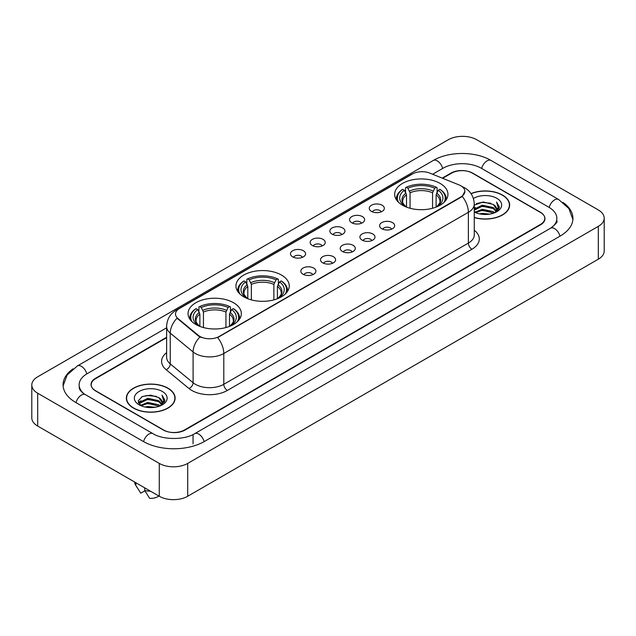 <?xml version="1.0" encoding="UTF-8"?>
<svg xmlns="http://www.w3.org/2000/svg" width="636" height="636" viewBox="0 0 636 636"><rect width="100%" height="100%" fill="white"/><g stroke="black" fill="none" stroke-linecap="round" stroke-linejoin="round"><path stroke-width="0.95" d="M281.454 275.062A26.648 15.383 0 0 0 252.42 271.731A26.648 15.383 0 0 0 235.964 285.938A26.648 15.383 0 0 0 243.771 296.821A26.648 15.383 0 0 0 272.812 300.152A26.648 15.383 0 0 0 289.261 285.938A26.648 15.383 0 0 0 281.454 275.062M233.531 302.728A26.648 15.383 0 0 0 204.498 299.397A26.648 15.383 0 0 0 188.049 313.604A26.648 15.383 0 0 0 195.848 324.487A26.648 15.383 0 0 0 224.89 327.818A26.648 15.383 0 0 0 241.338 313.604A26.648 15.383 0 0 0 233.531 302.728M440.152 183.438A26.648 15.383 0 0 0 411.11 180.107A26.648 15.383 0 0 0 394.662 194.322A26.648 15.383 0 0 0 402.469 205.197A26.648 15.383 0 0 0 431.502 208.529A26.648 15.383 0 0 0 447.951 194.322A26.648 15.383 0 0 0 440.152 183.438M371.464 211.398A7.545 4.357 180 0 1 369.969 210.166A7.545 4.357 180 0 1 372.465 204.752A7.545 4.357 180 0 1 382.133 205.237A7.545 4.357 180 0 1 383.627 210.166A7.545 4.357 180 0 1 371.464 211.398M381.21 211.844A4.524 2.616 0 0 0 380.002 210.572A4.524 2.616 0 0 0 375.542 209.912A4.524 2.616 0 0 0 372.386 211.844M351.772 222.767A7.545 4.357 180 0 1 350.277 221.535A7.545 4.357 180 0 1 352.773 216.121A7.545 4.357 180 0 1 362.44 216.606A7.545 4.357 180 0 1 363.935 221.535A7.545 4.357 180 0 1 351.772 222.767M361.518 223.22A4.524 2.616 0 0 0 360.302 221.948A4.524 2.616 0 0 0 355.85 221.28A4.524 2.616 0 0 0 352.694 223.22M332.079 234.135A7.545 4.357 180 0 1 330.585 232.903A7.545 4.357 180 0 1 333.081 227.489A7.545 4.357 180 0 1 342.74 227.982A7.545 4.357 180 0 1 344.243 232.903A7.545 4.357 180 0 1 332.079 234.135M341.826 234.589A4.524 2.616 0 0 0 340.61 233.317A4.524 2.616 0 0 0 336.15 232.657A4.524 2.616 0 0 0 332.994 234.589M312.379 245.504A7.545 4.357 180 0 1 310.885 244.272A7.545 4.357 180 0 1 313.381 238.866A7.545 4.357 180 0 1 323.048 239.351A7.545 4.357 180 0 1 324.543 244.272A7.545 4.357 180 0 1 312.379 245.504M322.126 245.957A4.524 2.616 0 0 0 320.918 244.685A4.524 2.616 0 0 0 316.458 244.025A4.524 2.616 0 0 0 313.302 245.957M292.687 256.88A7.545 4.357 180 0 1 291.193 255.648A7.545 4.357 180 0 1 293.689 250.234A7.545 4.357 180 0 1 303.356 250.719A7.545 4.357 180 0 1 304.851 255.648A7.545 4.357 180 0 1 292.687 256.88M302.434 257.326A4.524 2.616 0 0 0 301.218 256.054A4.524 2.616 0 0 0 296.766 255.394A4.524 2.616 0 0 0 293.609 257.326M381.815 228.737A7.545 4.357 180 0 1 380.312 227.505A7.545 4.357 180 0 1 382.816 222.099A7.545 4.357 180 0 1 392.476 222.584A7.545 4.357 180 0 1 393.97 227.505A7.545 4.357 180 0 1 381.815 228.737M391.561 229.191A4.524 2.616 0 0 0 390.345 227.919A4.524 2.616 0 0 0 385.885 227.259A4.524 2.616 0 0 0 382.729 229.191M362.115 240.106A7.545 4.357 180 0 1 360.62 238.874A7.545 4.357 180 0 1 363.116 233.468A7.545 4.357 180 0 1 372.783 233.953A7.545 4.357 180 0 1 374.278 238.874A7.545 4.357 180 0 1 362.115 240.106M371.861 240.559A4.524 2.616 0 0 0 370.653 239.287A4.524 2.616 0 0 0 366.193 238.627A4.524 2.616 0 0 0 363.037 240.559M342.422 251.482A7.545 4.357 180 0 1 340.928 250.25A7.545 4.357 180 0 1 343.424 244.836A7.545 4.357 180 0 1 353.091 245.321A7.545 4.357 180 0 1 354.586 250.25A7.545 4.357 180 0 1 342.422 251.482M352.169 251.928A4.524 2.616 0 0 0 350.953 250.656A4.524 2.616 0 0 0 346.501 249.996A4.524 2.616 0 0 0 343.345 251.928M322.73 262.851A7.545 4.357 180 0 1 321.236 261.619A7.545 4.357 180 0 1 323.732 256.205A7.545 4.357 180 0 1 333.391 256.69A7.545 4.357 180 0 1 334.886 261.619A7.545 4.357 180 0 1 322.73 262.851M332.477 263.304A4.524 2.616 0 0 0 331.261 262.032A4.524 2.616 0 0 0 326.801 261.364A4.524 2.616 0 0 0 323.645 263.304M303.03 274.219A7.545 4.357 180 0 1 301.536 272.987A7.545 4.357 180 0 1 304.032 267.581A7.545 4.357 180 0 1 313.699 268.066A7.545 4.357 180 0 1 315.194 272.987A7.545 4.357 180 0 1 303.03 274.219M312.777 274.673A4.524 2.616 0 0 0 311.568 273.401A4.524 2.616 0 0 0 307.109 272.741A4.524 2.616 0 0 0 303.952 274.673M459.097 184.941A13.571 7.839 180 0 1 460.909 185.823A13.571 7.839 180 0 1 464.884 191.364A13.571 7.839 180 0 1 460.909 196.906L219.174 336.468A13.571 7.839 180 0 1 198.456 335.426L177.961 318.525A13.571 7.839 180 0 1 175.504 314.033A13.571 7.839 180 0 1 179.479 308.484L412.438 173.986A13.571 7.839 180 0 1 429.825 173.111L459.097 184.941M166.624 337.668L95.639 378.651A15.081 8.705 0 0 0 91.218 384.804A15.081 8.705 0 0 0 95.639 390.965L163.182 429.96A15.081 8.705 0 0 0 184.512 429.96L540.362 224.508A15.081 8.705 0 0 0 544.782 218.355A15.081 8.705 0 0 0 540.362 212.193L472.818 173.199A15.081 8.705 0 0 0 451.488 173.199L442.656 178.295M551.833 227.434A27.149 15.677 0 0 0 556.85 218.355A27.149 15.677 0 0 0 548.892 207.272L481.349 168.278A27.149 15.677 0 0 0 442.958 168.278L432.623 174.24M166.624 327.81L87.108 373.722A27.149 15.677 0 0 0 79.15 384.804A27.149 15.677 0 0 0 84.167 393.883M159.27 463.413A20.114 11.607 0 0 0 187.707 463.413L598.309 226.36A20.114 11.607 0 0 0 604.2 218.148A20.114 11.607 0 0 0 598.309 209.936L476.73 139.745A20.114 11.607 0 0 0 448.293 139.745L37.691 376.806A20.114 11.607 0 0 0 31.8 385.011A20.114 11.607 0 0 0 37.691 393.223L159.27 463.413L159.27 496.255A20.114 11.607 0 0 0 187.707 496.255L598.309 259.194A20.114 11.607 0 0 0 604.2 250.989L604.2 218.148M31.8 385.011L31.8 417.852A20.114 11.607 0 0 0 37.691 426.064L159.27 496.255M73.061 368.84A43.24 24.963 0 0 0 63.067 384.804A43.24 24.963 0 0 0 75.732 402.461L143.275 441.456A43.24 24.963 0 0 0 204.418 441.456L560.268 236.004A43.24 24.963 0 0 0 572.933 218.355A43.24 24.963 0 0 0 562.94 202.391M474.265 217.576A24.383 14.079 0 0 0 509.643 205.015A24.383 14.079 0 0 0 502.504 195.061A24.383 14.079 0 0 0 470.998 193.59M167.984 388.191A24.383 14.079 0 0 0 141.407 385.146A24.383 14.079 0 0 0 126.357 398.144A24.383 14.079 0 0 0 133.496 408.105A24.383 14.079 0 0 0 160.073 411.15A24.383 14.079 0 0 0 175.123 398.144A24.383 14.079 0 0 0 167.984 388.191M464.884 191.364L462.229 196.357L460.909 197.311L217.647 337.565A17.593 10.16 60 0 1 223.793 353.505A20.114 11.607 180 0 1 195.355 353.505A20.114 11.607 180 0 1 193.098 351.954L170.257 333.121A20.114 11.607 180 0 1 166.624 326.467L166.624 357.249A20.114 11.607 0 0 0 170.257 363.911L193.098 382.745A20.114 11.607 0 0 0 195.355 384.295A20.114 11.607 0 0 0 223.793 384.295L468.374 243.087A20.114 11.607 0 0 0 474.265 234.875L474.265 204.092A20.114 11.607 180 0 1 468.374 212.297A17.593 10.16 -120 0 0 462.229 196.357M201.501 337.565L198.456 336.023L177.047 318.191A17.593 11.766 129.5 0 0 170.257 333.121L170.257 363.911A5.024 3.363 -50.5 0 1 166.139 369.683A25.138 14.517 180 0 1 166.624 352.646M166.624 337.255L95.456 378.341A15.081 8.705 0 0 0 91.043 384.502A15.081 8.705 0 0 0 95.456 390.655L163.714 430.063A15.081 8.705 0 0 0 185.044 430.063L540.544 224.818A15.081 8.705 0 0 0 544.957 218.665A15.081 8.705 0 0 0 540.544 212.504L472.286 173.095A15.081 8.705 0 0 0 450.956 173.095L442.243 178.128M479.544 213.887L482.319 213.386L489.712 214.125M482.796 214.372L486.413 214.451M474.917 212.313L482.319 209.276L493.298 211.661L494.689 212.758M475.625 212.67L482.319 210.301L493.854 213.076M474.265 209.165L482.319 205.174L493.298 207.559L496.231 210.826M474.265 210.19L482.319 206.199L493.298 208.584L495.969 211.311M496.398 211.255L496.525 211.74M494.744 212.734A11.369 6.559 0 0 0 496.629 209.117A11.369 6.559 0 0 0 493.298 204.474L496.621 209.363M496.287 211.375L495.865 212.233M474.265 217.417A24.128 13.936 0 0 0 509.396 205.015A24.128 13.936 0 0 0 502.329 195.165A24.128 13.936 0 0 0 471.093 193.734M474.265 212.034A16.393 9.461 0 0 0 496.851 211.709A16.393 9.461 0 0 0 496.851 198.321A16.393 9.461 0 0 0 473.391 198.488M493.298 204.474L483.177 201.978L474.265 205.118M495.857 212.233L499.236 207.908L499.347 206.899L496.533 202.017L498.179 207.471L494.927 212.655M496.533 202.017L499.34 207.09M476.348 203.655L481.619 202.375L490.881 203.218M498.115 207.821L498.815 209.029M478.224 207.121L481.619 206.477L490.539 207.217M478.224 211.232L481.619 210.588L490.539 211.327M498.187 207.408L498.926 208.783M474.265 208.322L475.537 207.614M474.718 212.146L475.537 211.716M145.024 407.016L147.798 406.515L155.184 407.255M148.268 407.501L151.893 407.589M140.397 405.45L147.798 402.413L158.777 404.798L160.169 405.887M141.105 405.808L147.798 403.439L159.326 406.205M139.483 404.607L139.761 402.262L147.798 398.311L158.777 400.688L161.711 403.963M139.419 404.313L139.761 403.288L147.798 399.336L158.777 401.721L161.449 404.448M161.87 404.393L161.997 404.878M160.224 405.863A11.369 6.559 0 0 0 162.101 402.254A11.369 6.559 0 0 0 158.777 397.611L162.093 402.501M161.767 404.512L164.716 401.046L164.827 400.028L162.005 395.147L163.651 400.608L160.407 405.792M133.671 408.002A24.128 13.936 0 0 0 159.97 411.023A24.128 13.936 0 0 0 174.868 398.144A24.128 13.936 0 0 0 167.801 388.294A24.128 13.936 0 0 0 141.502 385.273A24.128 13.936 0 0 0 126.604 398.144A24.128 13.936 0 0 0 133.671 408.002M162.331 391.458A16.393 9.461 0 0 0 139.149 391.458A16.393 9.461 0 0 0 139.149 404.838A16.393 9.461 0 0 0 162.331 404.838A16.393 9.461 0 0 0 162.331 391.458M158.777 397.611L150.676 395.123L142.281 396.57L138.235 400.871L140.532 405.553M134.649 482.04A16.091 9.286 0 0 0 135.532 484.918A16.091 9.286 0 0 0 135.826 485.371L140.747 493.202L144.889 490.809M135.826 485.371L135.826 482.716M144.714 487.852L144.714 490.499L149.635 498.33A10.057 5.804 0 0 0 158.833 496M144.714 490.499A16.091 9.286 0 0 0 150.47 491.175M162.005 395.147L164.819 400.227M141.828 396.792L147.091 395.513L156.361 396.347M163.595 400.958L164.287 402.159M138.441 402.97L140.055 401.777M143.696 400.259L147.091 399.615L156.019 400.354M143.696 404.369L147.091 403.717L156.019 404.464M163.659 400.545L164.406 401.92M138.314 402.58L141.009 400.752M140.198 405.283L141.009 404.854M406.499 207.105L406.499 194.831L404.345 190.275A21.616 12.482 0 0 0 404.345 205.754L403.94 205.985M405.545 192.334L405.545 187.676L406.261 187.27A23.93 13.817 0 0 1 436.36 187.27L434.714 188.224A21.616 12.482 0 0 0 407.899 188.224L410.053 192.78L410.053 208.266M432.56 208.266L432.56 192.78L434.714 188.224M398.589 202.359A23.93 13.817 0 0 1 402.699 189.321L401.984 189.735A24.939 14.397 0 0 0 396.371 198.837A24.939 14.397 0 0 0 396.435 199.831M436.36 187.27L437.075 187.676L437.075 192.334M402.699 189.321L404.345 190.275M407.899 188.224L406.261 187.27M404.345 205.754L406.325 207.042M446.186 199.831A24.939 14.397 0 0 0 446.241 198.837A24.939 14.397 0 0 0 440.629 189.735L439.913 189.321A23.93 13.817 0 0 1 444.023 202.359M438.673 205.985L438.268 205.754A21.616 12.482 0 0 0 438.268 190.275L439.913 189.321M436.296 207.042L438.268 205.754M438.268 190.275L436.121 194.831L436.121 207.105M247.802 298.729L247.802 286.446L245.655 281.891A21.616 12.482 0 0 0 245.655 297.378L245.25 297.608M246.848 283.958L246.848 279.299L247.563 278.894A23.93 13.817 0 0 1 277.662 278.894L276.016 279.84A21.616 12.482 0 0 0 249.209 279.84L251.355 284.395L251.355 299.882M273.87 299.882L273.87 284.395L276.016 279.84M239.899 293.983A23.93 13.817 0 0 1 244.009 280.945L243.294 281.351A24.939 14.397 0 0 0 237.673 290.453A24.939 14.397 0 0 0 237.737 291.455M277.662 278.894L278.377 279.299L278.377 283.958M244.009 280.945L245.655 281.891M249.209 279.84L247.563 278.894M245.655 297.378L247.627 298.658M287.488 291.455A24.939 14.397 0 0 0 287.552 290.453A24.939 14.397 0 0 0 281.931 281.351L281.215 280.945A23.93 13.817 0 0 1 285.325 293.983M279.975 297.608L279.57 297.378A21.616 12.482 0 0 0 279.57 281.891L281.215 280.945M277.598 298.658L279.57 297.378M279.57 281.891L277.423 286.446L277.423 298.729M199.879 326.395L199.879 314.112L197.732 309.565A21.616 12.482 0 0 0 197.732 325.044L197.327 325.274M198.925 311.624L198.925 306.965L199.64 306.56A23.93 13.817 0 0 1 229.739 306.56L228.101 307.506A21.616 12.482 0 0 0 201.286 307.506L203.441 312.061L203.441 327.548M225.947 327.548L225.947 312.061L228.101 307.506M191.977 321.649A23.93 13.817 0 0 1 196.087 308.611L195.371 309.017A24.939 14.397 0 0 0 189.759 318.119A24.939 14.397 0 0 0 189.814 319.121M229.739 306.56L230.455 306.965L230.455 311.624M196.087 308.611L197.732 309.565M201.286 307.506L199.64 306.56M197.732 325.044L199.704 326.324M239.565 319.121A24.939 14.397 0 0 0 239.629 318.119A24.939 14.397 0 0 0 234.016 309.017L233.301 308.611A23.93 13.817 0 0 1 237.411 321.649M232.06 325.274L231.655 325.044A21.616 12.482 0 0 0 231.655 309.565L233.301 308.611M229.675 326.324L231.655 325.044M231.655 309.565L229.501 314.112L229.501 326.395M177.961 318.525L177.961 319.121M198.456 335.426L198.456 336.023M219.174 336.468L219.174 336.873M460.909 196.906L460.909 197.311M204.116 441.63A8.045 4.643 -120 0 0 198.734 434.062A8.045 4.643 -120 0 0 194.711 433.665C184.814 440.064 162.872 440.064 152.982 433.665L85.439 394.67C84.636 394.376 80.716 391.704 79.484 388.874L79.15 387.268M143.577 441.63A8.045 4.643 -60 0 1 148.959 434.062A8.045 4.643 -60 0 1 152.982 433.665M76.034 402.636A8.045 4.643 -60 0 1 81.416 395.067A8.045 4.643 -60 0 1 85.439 394.67M63.107 385.941L67.114 375.002L77.393 365.939A8.045 4.643 60 0 1 81.416 366.336A8.045 4.643 60 0 1 86.806 373.904M77.393 365.939L433.251 160.487A8.045 4.643 60 0 1 437.266 160.884A8.045 4.643 60 0 1 442.656 168.445M433.251 160.487C448.937 151.153 475.37 151.153 491.064 160.487A8.045 4.643 120 0 0 487.041 160.884A8.045 4.643 120 0 0 481.651 168.445M572.893 219.484L568.886 208.544L558.607 199.481A8.045 4.643 120 0 0 554.584 199.879A8.045 4.643 120 0 0 549.194 207.447M559.966 236.179A8.045 4.643 -120 0 0 554.584 228.618A8.045 4.643 -120 0 0 550.561 228.221L194.711 433.665M187.707 496.255L187.707 463.413M37.691 426.064L37.691 393.223M598.309 259.194L598.309 226.36M193.042 443.92L193.042 434.889M227.346 390.448A5.024 2.902 60 0 1 223.793 384.295L223.793 353.505L468.374 212.297L468.374 243.087A5.024 2.902 60 0 0 471.928 249.24L227.346 390.448A25.138 14.517 180 0 1 191.802 390.448A25.138 14.517 180 0 1 188.979 388.517L166.139 369.683M474.265 204.092C473.923 196.858 470.743 191.436 464.733 187.827L462.189 186.587A17.593 8.244 112 0 0 461.959 186.499M177.985 309.517A17.593 10.16 -120 0 0 176.156 310.201C170.146 313.81 166.966 319.232 166.624 326.467M176.156 310.201L410.959 174.638A17.593 10.16 60 0 1 412.295 174.073M199.958 336.953A17.593 11.766 129.5 0 0 193.098 351.954L193.098 382.745A5.024 3.363 -50.5 0 1 188.979 388.517M474.265 230.272A25.138 14.517 180 0 1 471.928 249.24M406.499 194.831A18.603 10.74 0 0 0 402.707 201.326C402.198 202.28 403.319 204.077 406.062 206.74M432.56 192.78A18.603 10.74 0 0 0 410.053 192.78M405.975 193.074A19.334 11.162 0 0 0 405.975 206.676M433.084 191.023A19.334 11.162 0 0 0 409.528 191.023M436.646 206.676A19.334 11.162 0 0 0 436.646 193.074M436.55 206.74C439.293 204.084 440.414 202.28 439.913 201.326A18.603 10.74 0 0 0 436.121 194.831M247.802 286.446A18.603 10.74 0 0 0 244.009 292.95C243.501 293.896 244.621 295.7 247.372 298.356M273.87 284.395A18.603 10.74 0 0 0 251.355 284.395M247.277 284.697A19.334 11.162 0 0 0 247.277 298.3M274.394 282.638A19.334 11.162 0 0 0 250.83 282.638M277.948 298.3A19.334 11.162 0 0 0 277.948 284.697M277.86 298.356C280.603 295.708 281.724 293.904 281.215 292.95A18.603 10.74 0 0 0 277.423 286.446M199.879 314.112A18.603 10.74 0 0 0 196.087 320.616C195.578 321.562 196.699 323.366 199.45 326.022M225.947 312.061A18.603 10.74 0 0 0 203.441 312.061M199.354 312.363A19.334 11.162 0 0 0 199.354 325.966M226.472 310.312A19.334 11.162 0 0 0 202.916 310.312M230.025 325.966A19.334 11.162 0 0 0 230.025 312.363M229.938 326.022C232.681 323.374 233.802 321.57 233.293 320.616A18.603 10.74 0 0 0 229.501 314.112M556.85 220.819C557.971 221.63 555.872 224.095 550.561 228.221M491.064 160.487L558.607 199.481M410.959 174.638L414.187 173.135M509.396 207.026L509.396 205.015M139.371 404.48L139.371 403.796M174.868 400.163L174.868 398.144M137.161 487.653L135.532 484.918M126.604 400.163L126.604 398.144M396.371 199.744L396.371 198.837M446.241 199.744L446.241 198.837M237.673 291.36L237.673 290.453M287.552 291.36L287.552 290.453M189.759 319.026L189.759 318.119M239.629 319.026L239.629 318.119"/></g></svg>
